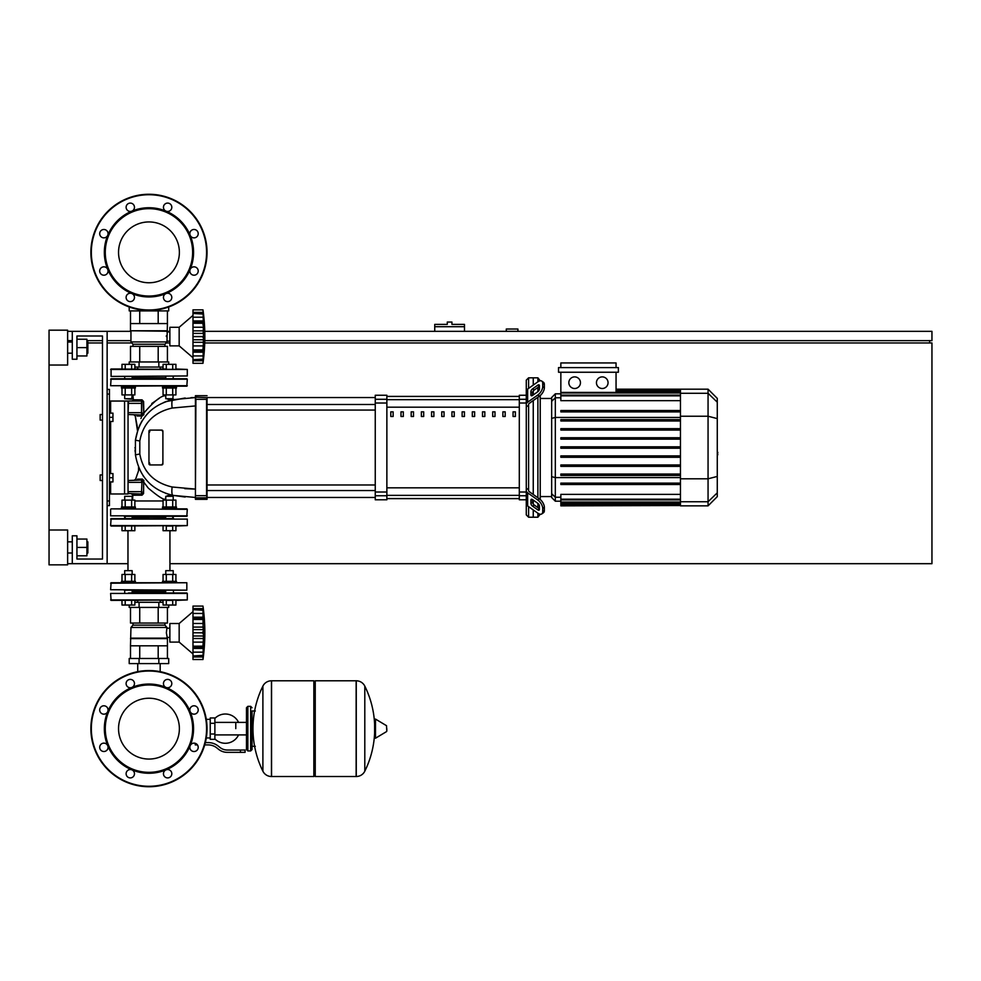 <?xml version="1.0" encoding="UTF-8"?>
<svg xmlns="http://www.w3.org/2000/svg" width="981" height="981" viewBox="0 0 981 981"><rect width="100%" height="100%" fill="white"/><g stroke="black" fill="none" stroke-linecap="round" stroke-linejoin="round"><path stroke-width="1.47" d="M67.64 563.683L72.287 563.683L72.287 535.81L76.935 535.81L76.935 559.035L102.49 559.035L76.935 559.035L102.49 559.035L102.49 335.993L76.935 335.993L102.49 335.993L102.49 414.522L102.49 335.993L76.935 335.993L76.935 359.23L72.287 359.23L72.287 331.345L67.64 331.345M102.49 420.101L102.49 474.939L102.49 420.101L102.49 474.939L102.49 420.101L100.16 420.101L100.16 414.522L102.49 414.522L102.49 335.993L76.935 335.993L102.49 335.993L102.49 414.522M517.919 331.345L517.919 329.027L506.294 329.027L506.294 331.345M204.796 340.64L931.95 340.64L931.95 331.345L204.759 331.345M169.872 331.345L166.966 331.345M130.951 331.345L107.137 331.345L107.137 563.683L127.971 563.683M67.64 340.64L72.287 340.64M86.917 340.64L102.49 340.64M107.137 340.64L130.951 340.64M929.632 342.958L929.632 340.64M169.934 563.683L931.95 563.683L931.95 342.958L204.735 342.958M169.872 342.958L166.059 342.958M131.859 342.958L107.137 342.958M102.49 342.958L88.315 342.958M49.05 529.998L67.64 529.998L67.64 564.848L49.05 564.848L49.05 365.03L67.64 365.03L67.64 330.18L49.05 330.18L49.05 365.03M449.605 322.05L447.287 322.05L447.287 324.38L434.742 324.38L434.742 326.698L464.479 326.698L464.479 324.38L451.934 324.38L451.934 322.05L449.605 322.05M434.742 331.345L434.742 326.698M464.479 331.345L464.479 326.698M137.732 663.597L137.732 671.654M160.185 663.597L160.185 671.654M100.16 474.939L100.16 480.506L100.16 474.939L102.49 474.939M109.455 473.541L112.95 473.541L112.95 477.722L109.455 477.722M112.95 477.722L112.95 481.904L109.455 481.904M100.16 414.522L100.16 420.101M109.455 413.136L112.95 413.136L112.95 417.317L109.455 417.317M112.95 417.317L112.95 421.499L109.455 421.499M235.783 728.65L235.783 722.396L235.783 728.65M214.876 738.889A14.641 14.641 0 0 0 238.567 734.904M238.567 722.396A14.641 14.641 0 0 0 214.876 718.411M210.228 737.945L206.292 737.945M210.228 723.304L210.228 739.343L214.876 739.343L214.876 717.957L210.228 717.957L210.228 723.304L214.876 723.304M210.228 719.355L206.292 719.355M197.782 745.474L198.211 747.007M240.431 752.353L245.078 752.353L245.078 750.024L240.431 750.024L240.431 752.353L227.261 752.353A13.942 13.942 0 0 1 218.555 749.3L216.899 747.963A13.942 13.942 0 0 0 208.193 744.91L204.722 744.91M205.348 742.592L208.193 742.592A16.26 16.26 0 0 1 218.346 746.161L220.002 747.485A11.613 11.613 0 0 0 227.261 750.024L240.431 750.024M195.244 743.316L195.244 744.91L197.451 744.91M210.228 733.996L214.876 733.996M250.658 750.956L250.658 706.345L247.862 706.345L247.862 750.956L250.658 750.956L252.043 749.558L252.043 710.992L255.305 710.992M313.846 682.187L315.244 680.789L315.244 776.511L356.14 776.511L356.14 680.789L356.262 776.511A9.528 9.528 0 0 0 364.797 771.201L364.797 686.099L364.797 771.201A96.187 96.187 0 0 0 374.607 733.371M356.262 776.511L356.262 680.789A9.528 9.528 0 0 1 364.797 686.099A96.187 96.187 0 0 1 374.607 723.929L374.607 737.737L375.49 738.227L375.49 719.073L374.607 719.576M386.808 728.65L386.808 731.115L386.808 728.65M262.896 686.099A9.528 9.528 0 0 1 271.443 680.789L313.846 680.789L313.846 776.511L271.565 776.511L271.565 680.789L271.443 776.511A9.528 9.528 0 0 1 262.896 771.201L262.896 686.099A96.187 96.187 0 0 0 262.896 771.201M252.043 749.558L252.043 710.992M187.297 509.323L111.086 508.857L187.297 509.323L186.831 516.288L124.244 516.288M165.777 517.22L132.141 517.22M186.831 516.288L173.674 516.288M186.831 508.857L173.674 508.857M124.244 508.857L111.086 508.857M148.953 698.239A30.411 30.411 0 0 1 179.376 728.65A30.411 30.411 0 0 1 148.953 759.061A30.411 30.411 0 0 1 118.542 728.65A30.411 30.411 0 0 1 148.953 698.239M148.953 786.737A58.087 58.087 0 0 1 90.877 728.65A58.087 58.087 0 0 1 148.953 670.563A58.087 58.087 0 0 1 207.04 728.65A58.087 58.087 0 0 1 148.953 786.737A58.087 58.087 0 0 1 90.877 728.65A58.087 58.087 0 0 1 148.953 670.563M131.883 687.436A44.611 44.611 0 0 1 166.034 687.436A4.182 4.182 0 0 1 164.673 680.618A4.182 4.182 0 0 1 170.584 680.618A4.182 4.182 0 0 1 166.034 687.436A44.611 44.611 0 0 1 190.167 711.581A4.182 4.182 0 0 1 194.03 705.793A4.182 4.182 0 0 1 198.211 709.974A4.182 4.182 0 0 1 190.167 711.581A44.611 44.611 0 0 1 190.167 745.719A4.182 4.182 0 0 1 196.997 744.371A4.182 4.182 0 0 1 196.997 750.281A4.182 4.182 0 0 1 190.167 745.719A44.611 44.611 0 0 1 166.034 769.864A4.182 4.182 0 0 1 171.81 773.727A4.182 4.182 0 0 1 167.628 777.908A4.182 4.182 0 0 1 166.034 769.864A44.611 44.611 0 0 1 107.738 711.581A44.611 44.611 0 0 1 131.883 687.436A4.182 4.182 0 0 1 126.108 683.573A4.182 4.182 0 0 1 130.289 679.392A4.182 4.182 0 0 1 131.883 687.436L131.883 687.436M148.953 772.329A43.679 43.679 0 0 1 105.274 728.65A43.679 43.679 0 0 1 148.953 684.971A43.679 43.679 0 0 1 192.632 728.65A43.679 43.679 0 0 1 148.953 772.329M133.244 776.682A4.182 4.182 0 0 1 127.334 776.682A4.182 4.182 0 0 1 131.883 769.864A4.182 4.182 0 0 1 133.244 776.682M103.876 751.507A4.182 4.182 0 0 1 99.694 747.326A4.182 4.182 0 0 1 107.738 745.719A4.182 4.182 0 0 1 103.876 751.507M100.92 712.942A4.182 4.182 0 0 1 100.92 707.019A4.182 4.182 0 0 1 107.738 711.581A4.182 4.182 0 0 1 100.92 712.942M148.953 221.939A30.411 30.411 0 0 0 118.542 252.35A30.411 30.411 0 0 0 148.953 282.761A30.411 30.411 0 0 0 179.376 252.35A30.411 30.411 0 0 0 148.953 221.939M207.04 252.35A58.087 58.087 0 0 0 148.953 194.263A58.087 58.087 0 0 0 90.877 252.35A58.087 58.087 0 0 0 148.953 310.437A58.087 58.087 0 0 0 207.04 252.35M148.953 296.961A44.611 44.611 0 0 0 166.034 211.136L166.034 211.136A44.611 44.611 0 0 0 131.883 211.136A4.182 4.182 0 0 0 133.244 204.318A4.182 4.182 0 0 0 127.334 204.318A4.182 4.182 0 0 0 131.883 211.136L131.883 211.136A44.611 44.611 0 0 0 107.738 235.281A4.182 4.182 0 0 0 103.876 229.493A4.182 4.182 0 0 0 99.694 233.674A4.182 4.182 0 0 0 107.738 235.281L107.738 235.281A44.611 44.611 0 0 0 107.738 269.419A4.182 4.182 0 0 0 100.92 268.058A4.182 4.182 0 0 0 100.92 273.981A4.182 4.182 0 0 0 107.738 269.419L107.738 269.419A44.611 44.611 0 0 0 131.883 293.564A4.182 4.182 0 0 0 126.108 297.427A4.182 4.182 0 0 0 130.289 301.608A4.182 4.182 0 0 0 131.883 293.564L131.883 293.564A44.611 44.611 0 0 0 148.953 296.961M148.953 296.029A43.679 43.679 0 0 0 192.632 252.35A43.679 43.679 0 0 0 148.953 208.671A43.679 43.679 0 0 0 105.274 252.35A43.679 43.679 0 0 0 148.953 296.029M166.034 293.564A4.182 4.182 0 0 0 164.673 300.382A4.182 4.182 0 0 0 170.584 300.382A4.182 4.182 0 0 0 166.034 293.564A4.182 4.182 0 0 1 166.034 293.564M190.167 269.419A4.182 4.182 0 0 0 194.03 275.207A4.182 4.182 0 0 0 198.211 271.026A4.182 4.182 0 0 0 190.167 269.419L190.167 269.419M190.167 235.281A4.182 4.182 0 0 0 196.997 236.629A4.182 4.182 0 0 0 196.997 230.719A4.182 4.182 0 0 0 190.167 235.281L190.167 235.281M166.034 211.136A4.182 4.182 0 0 0 171.81 207.273A4.182 4.182 0 0 1 166.022 211.136L166.034 211.136A4.182 4.182 0 0 1 167.628 203.092A4.182 4.182 0 0 1 171.81 207.273A4.182 4.182 0 0 1 166.022 211.136M167.42 658.484L167.432 638.619L166.365 632.806L166.966 627.46L164.943 625.142L164.943 623.045M167.432 645.817L130.485 645.817L130.951 627.46L132.975 625.142L132.975 623.045M169.872 637.405L166.966 637.405M169.872 628.196L166.966 628.196M168.707 658.484L129.21 658.484L129.21 663.597L168.707 663.597L168.707 658.484M139.081 658.484L139.081 663.597M158.836 658.484L158.836 663.597M168.707 605.044L168.707 607.423L129.21 607.423L129.21 605.044M158.836 607.423L158.836 602.309L134.863 602.309M139.081 607.423L139.081 602.309M163.054 602.309L158.836 602.309M158.186 645.817L158.186 658.484M139.731 645.817L139.731 658.484M130.498 645.817L130.498 658.484M167.42 607.423L167.42 623.045L130.498 623.045L130.498 607.423M139.731 623.045L139.731 607.423M158.186 623.045L158.186 607.423M164.943 625.142L132.975 625.142M166.966 627.46L130.951 627.46M166.966 638.153L130.951 638.153M167.432 638.619L130.485 638.619M192.987 611.666L179.167 623.511L192.987 611.666L179.167 623.511L169.872 623.511L169.872 642.101L179.167 642.101L192.987 653.947M202.981 632.757L192.987 632.757L192.987 627.092L203.57 627.092L202.981 659.526L203.57 654.131L202.981 659.526L192.987 659.526L192.987 655.97L203.288 655.345M192.987 627.092L192.987 623.475L203.288 623.475L202.981 619.477L203.177 629.949M192.987 623.475L192.987 619.477L202.981 619.477L202.993 620.286M203.288 610.268L192.987 609.642L192.987 606.086L202.981 606.086L203.57 611.482L202.981 609.642L202.981 619.403L192.987 619.403L192.987 617.196L203.57 617.196L203.288 617.956L192.987 617.956M192.987 617.196L192.987 609.692L202.981 609.692M192.987 608.612L203.288 608.612L203.57 611.482L203.423 609.728M203.263 608.428L203.165 607.595L203.263 608.428M203.533 616.178L203.423 614.633M203.484 636.89L203.288 635.995L203.484 636.89M203.484 640.483L203.533 639.71L203.484 640.483M203.484 650.195L203.288 652.157L203.57 648.416L203.288 652.157L192.987 652.157L192.987 648.416L203.57 648.416L203.533 649.434M203.558 654.069L203.533 654.695M203.521 654.131L203.288 656.988L192.987 656.988M202.981 655.921L192.987 655.921L192.987 652.157L203.288 652.157L192.987 652.157M192.987 647.656L203.288 647.656M192.987 648.416L192.987 646.197L202.981 646.197M202.981 619.403L203.288 623.475M192.987 632.757L202.981 632.843L202.993 633.701M202.981 646.123L192.987 646.197M192.987 659.526L202.981 659.526A192.975 192.975 0 0 0 202.981 606.086L192.987 606.086L202.981 606.086M192.987 646.123L192.987 638.521L203.57 638.521M192.987 638.521L192.987 632.843M179.167 623.511L179.167 642.101M132.141 516.288L132.141 518.618M124.697 516.288L124.697 518.618M135.39 506.993L135.39 508.391L121.448 508.391L121.448 506.993L135.39 506.993M124.697 500.114L124.697 496.312L132.141 496.312L132.141 500.114M132.141 496.312L124.697 496.312M125.2 506.993L125.2 500.114L121.987 500.114L121.987 506.993M134.863 506.993L134.863 500.114L125.2 500.114M131.638 506.993L131.638 500.114M131.638 526.049L131.638 530.696L134.863 530.696L134.863 526.049M163.054 526.049L163.054 530.696L166.28 530.696L166.28 526.049L172.717 526.049L172.717 530.696L175.93 530.696L175.93 526.049L187.297 525.583L111.086 526.049L121.987 526.049L121.987 530.696L131.638 530.696M125.2 526.049L125.2 530.696M173.208 516.288L173.208 518.618L165.311 518.618L165.777 516.288M176.47 506.993L176.47 508.391L162.527 508.391L162.527 506.993L176.47 506.993M165.777 500.114L165.777 496.312L173.208 496.312L173.208 500.114M173.208 496.312L165.777 496.312M166.28 506.993L166.28 500.114L163.054 500.114L163.054 506.993M175.93 506.993L175.93 500.114L166.28 500.114M172.717 506.993L172.717 500.114M166.28 530.696L172.717 530.696M173.208 590.17L173.674 592.965L132.607 592.965M165.777 591.568L132.141 591.568M128.425 592.965L186.831 592.965M160.185 602.309L160.185 600.397L163.054 600.397L160.185 600.397L163.054 600.397L163.054 605.044L166.28 605.044L166.28 600.397L172.717 600.397L172.717 605.044L175.93 605.044L175.93 600.397L187.297 599.931L187.297 593.431L110.62 593.431L111.086 600.397L187.297 599.931L110.62 599.931L121.987 600.397L121.987 605.044L134.863 605.044L134.863 600.397L137.732 600.397L137.732 602.309M165.311 592.965L165.777 590.17M111.086 526.049L121.987 526.049L111.086 526.049M148.953 518.618L111.086 518.618L110.62 525.583L187.297 525.583L187.297 519.084L110.62 519.084L173.674 518.618M124.244 590.17L186.831 590.17L110.62 589.716L111.086 582.739L186.831 582.739L176.47 582.739L186.831 582.739L176.47 582.739L186.831 582.739L176.47 582.739L176.47 581.341L162.527 581.341L162.527 582.739M173.674 590.17L186.831 590.17L173.674 590.17L186.831 590.17L186.831 582.739L110.62 583.205L121.448 582.739L121.448 581.341L135.39 581.341L135.39 582.739L121.448 582.739M148.953 582.739L135.39 582.739M132.141 590.17L132.141 592.965M124.697 590.17L124.697 592.965M124.697 574.474L124.697 570.66L132.141 570.66L132.141 574.474M132.141 570.66L124.697 570.66M125.2 581.341L125.2 574.474L121.987 574.474L121.987 581.341M134.863 581.341L134.863 574.474L125.2 574.474M131.638 581.341L131.638 574.474M131.638 600.397L131.638 605.044M125.2 600.397L125.2 605.044M165.777 574.474L165.777 570.66L173.208 570.66L173.208 574.474M173.208 570.66L165.777 570.66M166.28 581.341L166.28 574.474L163.054 574.474L163.054 581.341M175.93 581.341L175.93 574.474L166.28 574.474M172.717 581.341L172.717 574.474M166.28 605.044L172.717 605.044M203.018 631.298L202.993 631.911M203.018 620.936L203.067 621.562M192.987 642.138L203.288 642.138L203.177 642.862M203.116 643.438L203.067 644.051M203.018 644.676L202.993 645.326M134.863 600.397L137.732 600.397L134.863 600.397M175.93 600.397L187.297 599.931L175.93 600.397M203.484 615.418L203.288 613.456L192.987 613.456M192.987 629.618L203.288 629.618L203.57 627.092M167.432 330.769L130.485 330.769L130.485 323.571L167.432 323.571L166.966 341.928L164.943 344.245L164.943 346.342M130.485 330.769L166.966 331.235M130.951 331.235L130.951 341.928L166.966 341.928M130.951 341.928L132.975 344.245L130.951 341.928L132.975 344.245L164.943 344.245M132.975 344.245L132.975 346.342M169.872 331.97L166.966 331.97M169.872 341.18L166.966 341.18M166.39 335.698L166.365 336.581M129.21 306.979L129.21 310.903L168.707 310.903L168.707 306.979M158.836 310.903L158.836 309.591M139.081 310.903L139.081 309.591M129.21 364.343L129.21 361.964L168.707 361.964L168.707 364.343M134.863 367.066L163.054 367.066M139.081 361.964L139.081 367.066M158.836 361.964L158.836 367.066M167.42 323.571L167.42 310.903M158.186 323.571L158.186 310.903M139.731 323.571L139.731 310.903M130.498 323.571L130.498 310.903M130.498 361.964L130.498 346.342L167.42 346.342L167.42 361.964M139.731 346.342L139.731 361.964M158.186 346.342L158.186 361.964M192.987 357.722L179.167 345.876L169.872 345.876L169.872 327.286L179.167 327.286L179.167 345.876M192.987 315.441L179.167 327.286M202.981 336.532L192.987 336.532L192.987 330.867L203.57 330.867L202.981 363.301L203.57 357.893L202.981 363.301L192.987 363.301L192.987 352.191L203.57 352.191L203.288 355.931L203.533 353.209M203.484 344.257L203.533 343.485L203.484 344.257M202.981 359.696L192.987 359.696L203.288 359.12M192.987 351.431L203.288 351.431M192.987 352.191L192.987 349.972L202.981 349.972M203.018 348.451L202.981 349.898L203.018 348.451L202.981 349.898L192.987 349.898L192.987 342.295L203.57 342.295M192.987 342.295L192.987 336.618L202.981 336.618L202.993 337.476M202.981 323.178L192.987 323.178L192.987 320.971L203.57 320.971L203.177 333.724M192.987 330.867L192.987 323.252L202.981 323.252L202.993 324.061M202.993 309.996L203.288 321.731L192.987 321.731M192.987 320.971L192.987 309.861L202.981 309.861A192.975 192.975 0 0 1 202.981 363.301L192.987 363.301M203.57 315.257L203.288 312.387L203.558 315.318M203.288 314.043L192.987 313.454L202.981 313.454M203.263 312.203L203.165 311.369L203.263 312.203M203.533 319.953L203.423 318.408M203.288 321.731L203.57 320.971M203.484 328.893L203.288 327.237L203.484 328.893M132.141 378.74L132.141 376.422M124.697 378.74L124.697 376.422M135.39 388.035L135.39 386.649L121.448 386.649L121.448 388.035L135.39 388.035M132.141 398.727L124.697 398.727L131.675 399.193L132.141 394.914M124.697 398.727L124.697 394.914M121.987 388.035L121.987 394.914L134.863 394.914L134.863 388.035M125.2 388.035L125.2 394.914M131.638 388.035L131.638 394.914M137.732 367.066L137.732 368.991L134.863 368.991L137.732 368.991L134.863 368.991L134.863 364.343L121.987 364.343L121.987 368.991L110.62 369.445L187.297 369.445L111.086 368.991L111.086 376.422L187.297 375.956L132.607 376.422M131.638 368.991L131.638 364.343M125.2 368.991L125.2 364.343M173.208 378.74L173.208 376.422M165.777 378.74L165.777 376.422M176.47 388.035L176.47 386.649L162.527 386.649L162.527 388.035L176.47 388.035M173.208 398.727L165.777 398.727L172.742 399.193L173.208 394.914M165.777 398.727L165.777 394.914M163.054 388.035L163.054 394.914L175.93 394.914L175.93 388.035M166.28 388.035L166.28 394.914M172.717 388.035L172.717 394.914M124.244 376.422L187.297 375.956L187.297 369.445L175.93 368.991L187.297 369.445L175.93 368.991L175.93 364.343L163.054 364.343L163.054 368.991L160.185 368.991L160.185 367.066M172.717 368.991L172.717 364.343M163.054 368.991L166.28 368.991L166.28 364.343M192.987 345.913L203.288 345.913L192.987 345.913L203.288 345.913L203.067 347.826M203.018 324.711L203.067 325.336M192.987 312.387L203.288 312.387L203.423 313.515M203.484 340.665L203.288 339.757L203.484 340.665M121.987 368.991L111.086 368.991L121.987 368.991M203.558 357.832L203.288 360.763L192.987 360.763L203.288 360.763M203.484 353.957L203.288 355.931L192.987 355.931M203.484 319.193L203.288 317.219L192.987 317.219M192.987 333.393L203.288 333.393L203.57 330.867M124.244 386.183L187.297 385.717L110.62 385.717L111.086 378.74L186.831 378.74M165.777 377.82L132.141 377.82M132.607 378.74L110.62 379.206L187.297 379.206L186.831 386.183L173.674 386.183M165.311 378.74L148.953 378.74M717.27 442.701L717.27 452.327M717.822 452.327L717.27 455.675M717.822 454.448L717.27 455.871M528.6 388.378L528.6 377.82L533.247 377.82L533.247 385.092L533.247 377.82L537.895 377.82L537.895 381.805M528.6 489.789L528.6 490.512A2.318 1.643 0 0 0 529.286 491.677L539.427 498.851L537.784 500.003L527.643 492.842A4.647 3.286 180 0 1 526.282 490.512L526.282 488.133L528.6 489.789L528.6 405.239L526.282 406.894L526.282 404.515A4.647 3.286 0 0 1 527.643 402.198L537.784 395.024L539.427 396.189L529.286 403.363A2.318 1.643 180 0 0 528.6 404.515L528.6 405.239M528.6 377.82L526.282 380.138L526.282 395.245L519.305 395.245L519.305 499.795L526.282 499.795L526.282 514.89L528.6 517.22L528.6 506.662M528.6 517.22L533.247 517.22L533.247 509.948L533.247 517.22L537.895 517.22L540.224 514.228M533.247 504.026L533.247 500.089L533.247 504.026M533.247 494.485L533.247 400.555L533.247 494.485M533.247 394.938L533.247 391.002L533.247 394.938M530.929 394.938L530.929 391.652A2.318 1.165 125.3 0 1 532.573 388.856L537.784 385.165A2.318 1.165 125.3 0 1 539.121 384.92A2.318 1.165 125.3 0 1 539.427 385.656L539.427 388.93A2.318 1.165 125.3 0 1 537.784 391.738L532.573 395.429A2.318 1.165 125.3 0 1 531.224 395.674A2.318 1.165 125.3 0 1 530.929 394.938L532.021 395.723M537.784 385.165L539.427 386.33L534.216 390.021A2.318 1.165 -54.7 0 0 532.573 392.817L532.573 395.429M530.929 503.376L530.929 500.089A2.318 1.165 54.7 0 1 531.224 499.354A2.318 1.165 54.7 0 1 532.573 499.611L532.573 502.211A2.318 1.165 -125.3 0 0 534.216 505.019L539.427 508.698L537.784 509.862L532.573 506.184A2.318 1.165 54.7 0 1 530.929 503.376L532.573 502.211M532.573 499.611L537.784 503.29A2.318 1.165 54.7 0 1 539.427 506.098L539.427 509.384A2.318 1.165 54.7 0 1 539.121 510.12A2.318 1.165 54.7 0 1 537.784 509.862M539.427 396.189A6.965 3.483 -54.7 0 0 544.357 387.777L544.357 384.491A6.965 3.483 -54.7 0 0 543.449 382.283L541.806 381.119A6.965 3.483 125.3 0 0 537.784 381.879L527.643 389.052A4.647 3.286 180 0 0 526.282 391.37L526.282 404.515M544.357 387.777L542.714 386.612A6.965 3.483 125.3 0 1 537.784 395.024M542.714 386.612L542.714 383.326L544.357 384.491M541.806 381.119A6.965 3.483 125.3 0 1 542.714 383.326M526.282 490.512L526.282 503.658A4.647 3.286 0 0 0 527.643 505.975L537.784 513.149A6.965 3.483 54.7 0 0 541.806 513.909L543.449 512.756A6.965 3.483 -125.3 0 0 544.357 510.549L544.357 507.263A6.965 3.483 -125.3 0 0 539.427 498.851M544.357 510.549L542.714 511.702A6.965 3.483 54.7 0 1 541.806 513.909M542.714 511.702L542.714 508.416L544.357 507.263M537.784 500.003A6.965 3.483 54.7 0 1 542.714 508.416M526.282 406.894L526.282 488.133M551.653 496.57L540.224 496.57M551.653 398.47L540.224 398.47M537.895 387.409L537.895 391.652M537.895 397.268L537.895 497.772M537.895 503.376L537.895 507.618M537.895 513.235L537.895 517.22M537.895 377.82L540.224 380.8M602.26 376.888A5.812 5.812 0 0 1 608.061 382.688A5.812 5.812 0 0 1 602.26 388.501A5.812 5.812 0 0 1 596.448 382.688A5.812 5.812 0 0 1 602.26 376.888M574.658 376.888A5.812 5.812 0 0 1 580.458 382.688A5.812 5.812 0 0 1 574.658 388.501A5.812 5.812 0 0 1 568.845 382.688A5.812 5.812 0 0 1 574.658 376.888M558.532 367.593L558.532 372.24L618.386 372.24L618.386 367.593L558.532 367.593M616.056 372.24L616.056 392.4L560.85 392.4L560.85 372.24M560.85 367.593L560.85 362.945L616.056 362.945L616.056 367.593M680.458 400.665L560.85 400.665L560.85 392.4M555.332 393.822L551.653 397.501L551.653 497.526L555.332 501.205L555.332 393.822L560.85 393.822M540.224 499.476L540.224 395.564M560.85 505.522L560.85 504.823L560.85 505.522L680.458 505.522L560.85 505.853M560.85 448.219L680.458 448.219L560.85 448.219L560.85 446.821L680.458 446.821M680.458 395.147L560.85 395.147L560.85 395.846L680.458 395.846M708.061 389.175L708.061 505.853L717.27 496.656L717.27 398.372L708.061 389.175L680.458 389.175L680.458 505.509M560.85 466.367L680.458 466.367L560.85 466.367L560.85 464.969L680.458 464.969M560.85 457.293L680.458 457.293L560.85 457.293L560.85 455.895L680.458 455.895M560.85 484.516L680.458 484.516L560.85 484.516L560.85 483.118L680.458 483.118M560.85 475.442L680.458 475.442L560.85 475.442L560.85 474.044L680.458 474.044M680.458 503.78L560.85 503.78L560.85 502.039L560.85 502.738L680.458 502.738M680.458 504.479L560.85 504.479L680.458 504.823M680.458 499.194L560.85 499.194L560.85 494.363L680.458 494.363M680.458 499.881L560.85 499.881L560.85 502.039L680.458 502.039M680.458 428.672L560.85 428.672L560.85 430.058L680.458 430.058M680.458 437.747L560.85 437.747L560.85 439.132L680.458 439.132M680.458 410.524L560.85 410.524L560.85 411.91L680.458 411.91M680.458 419.598L560.85 419.598L560.85 420.984L680.458 420.984M526.282 395.245L526.282 393.761M526.282 499.795L526.282 501.279L526.282 499.795M386.87 396.459L519.305 396.459M519.305 498.569L386.87 498.569M482.493 416.484L484.822 416.484L484.822 411.836L482.493 411.836L482.493 416.484M492.683 416.484L495 416.484L495 411.836L492.683 411.836L492.683 416.484M411.186 416.484L413.504 416.484L413.504 411.836L411.186 411.836L411.186 416.484M431.554 416.484L433.884 416.484L433.884 411.836L431.554 411.836L431.554 416.484M502.873 416.484L505.19 416.484L505.19 411.836L502.873 411.836L502.873 416.484M472.302 416.484L474.632 416.484L474.632 411.836L472.302 411.836L472.302 416.484M462.125 416.484L464.442 416.484L464.442 411.836L462.125 411.836L462.125 416.484M421.364 416.484L423.694 416.484L423.694 411.836L421.364 411.836L421.364 416.484M444.062 411.836L441.744 411.836L441.744 416.484L444.062 416.484L444.062 411.836M400.996 416.484L403.314 416.484L403.314 411.836L400.996 411.836L400.996 416.484M454.252 411.836L451.934 411.836L451.934 416.484L454.252 416.484L454.252 411.836M390.806 416.484L393.136 416.484L393.136 411.836L390.806 411.836L390.806 416.484M513.051 416.484L515.381 416.484L515.381 411.836L513.051 411.836L513.051 416.484M386.87 498.63L519.305 498.63M386.87 396.398L519.305 396.398M375.257 495.748L375.257 499.795L386.87 499.795L386.87 395.245L375.257 395.245L375.257 495.748L386.87 495.748M375.257 497.465L207.04 497.465L207.04 499.329L207.04 399.377M207.04 447.52L207.04 410.058L375.257 410.058M375.257 404.479L207.04 404.479L207.04 397.563L375.257 397.563M390.806 412.094L391.517 411.836M141.987 482.37L141.522 480.04A1.165 0.748 90 0 0 142.257 479.047L143.9 480.482L143.68 482.039L143.9 480.482L141.987 480.506L141.522 493.983L141.522 491.665L141.987 493.517L141.987 491.665L141.987 493.517L143.557 493.566L143.68 482.039L141.987 481.892L141.522 491.665L128.511 491.665L128.045 493.517L141.522 493.983L141.987 491.665L142.024 495.184L132.827 495.233A80.295 80.295 0 0 0 132.631 500.114M143.692 482.027L148.29 488.109C157.61 496.018 163.287 499.758 165.323 499.317A47.628 47.628 0 0 0 165.299 500.114M165.777 395.797C161.595 395.233 154.225 401.045 143.68 413.259L143.594 401.474L142.061 399.843L133.33 399.794A213.821 213.821 0 0 1 132.987 394.914M165.777 395.711A181.154 181.154 0 0 1 165.715 394.914M161.73 430.095A1.165 1.165 0 0 1 162.895 431.248L162.895 463.78A1.165 1.165 0 0 1 161.73 464.945L150.118 464.945A1.165 1.165 0 0 1 148.953 463.78L148.953 431.248A1.165 1.165 0 0 1 150.118 430.095L162.012 430.119L162.834 431.64L162.012 430.119L162.834 431.64L161.73 430.095L150.118 430.095L161.73 430.095L150.118 430.095L149.504 432.241L150.118 430.095M161.73 464.945L162.834 463.388L161.73 464.945L162.834 463.388L161.73 464.945L150.118 464.945L149.504 462.787L150.118 464.945L149.504 462.787L150.118 464.945L161.73 464.945L150.118 464.945M207.04 497.355L206.574 495.699L207.04 497.355M191.001 397.648L195.427 397.563L195.427 399.377L195.427 395.699L195.427 499.329L195.893 497.821L206.574 497.821L207.04 499.329L195.427 499.329M195.427 497.355L195.893 399.341L206.574 399.341L206.574 495.699L195.427 495.663L195.427 489.102L172.129 486.993C153.882 482.738 143.103 471.751 139.805 454.019L139.805 441.009C143.103 423.277 153.882 412.29 172.129 408.047A11.613 2.502 -100.7 0 1 172.975 399.672C151.773 404.748 139.253 418.262 135.427 440.187L135.427 454.841C139.253 476.778 151.773 490.279 172.975 495.368A11.613 2.502 -79.3 0 1 172.129 486.993L195.427 489.102L195.427 495.663L195.427 489.102L195.427 495.663L195.427 489.102L172.129 486.993L195.427 489.102L195.427 497.465L195.427 489.102L184.759 488.661L195.427 489.102L195.427 497.465L195.427 489.102M137.033 415.981L142.098 416.042C136.175 431.125 136.175 431.125 142.098 416.042L142.098 416.042C133.097 415.944 133.097 415.944 142.098 416.042A1.165 0.674 90 0 0 141.423 414.988M143.864 414.607L142.208 416.067A1.165 0.687 90 0 0 141.522 414.988L143.864 414.607L143.594 401.474L143.68 413.259L143.594 401.474L141.987 401.511L141.987 403.375L141.522 401.045L141.522 414.988L128.045 414.522L128.511 401.045L141.522 401.045L141.522 403.375L128.045 403.375M143.68 413.259L143.594 401.474L143.68 413.259L143.594 401.474L143.68 413.259L141.987 413.332L141.522 414.988L141.987 403.375M142.061 399.843L141.522 401.045M133.33 399.794L132.165 401.045L134.054 399.794M141.522 414.988L141.987 412.67L128.045 412.67M151.773 403.534L159.18 398.396M140.896 418.507L141.399 417.428M142.024 495.184L143.557 493.566M141.289 480.04A1.165 0.711 90 0 0 141.987 479.096C133.612 479.231 133.612 479.231 141.987 479.096L141.987 479.096C137.401 468.378 137.401 468.378 141.987 479.096L137.389 479.169M141.522 480.04L128.045 480.506L128.511 482.37L141.522 482.37L141.522 480.04M151.184 484.835L149.296 483.106M143.447 476.226L142.993 475.564M149.406 483.216L151.135 484.786L149.406 483.216M166.439 493.627L165.764 493.394M151.773 485.325L150.951 484.626M142.368 420.432L141.742 421.45M141.62 421.658L139.437 425.815M139.805 441.009L135.427 440.187L138.211 428.697M152.104 409.433L152.864 408.819M164.072 402.296L171.393 399.99L167.653 399.193M166.353 401.437L185.188 397.992L165.752 401.646L185.188 397.992L165.838 401.621L172.975 399.672L195.427 397.563L195.427 399.377L195.427 397.563L172.975 399.672L165.838 401.621L172.975 399.672L195.427 397.563L195.893 399.341L195.427 397.673M172.129 408.047L195.427 405.926M185.151 497.036L172.975 495.368L195.427 497.465M135.157 451.922L135.059 449.923L135.157 451.922M135.022 448.182L135.022 447.508M146.059 470.402L149.615 474.829L146.059 470.402M165.323 499.317L165.777 497.465L165.323 499.317M162.895 431.248L162.895 463.78M142.098 416.042L141.289 416.03M141.987 414.522L141.987 412.67M170.988 494.951L167.064 495.846L170.731 494.89M141.987 491.665L141.987 493.517L141.987 491.665M195.427 397.563L172.975 399.672M107.137 505.607L109.455 505.607L109.455 389.432L107.137 389.432M109.455 493.983L128.045 493.983L128.045 401.045L109.455 401.045M87.849 353.185L87.849 342.038L87.849 353.185L86.917 353.185M87.849 553.002L87.849 541.843L87.849 553.002L86.917 553.002M76.935 555.786L86.917 555.786L86.917 539.06L76.935 539.06M76.935 547.423L86.917 547.423M76.935 355.968L86.917 355.968L86.917 339.242L76.935 339.242M76.935 347.605L86.917 347.605M107.137 563.683L72.287 563.683M72.287 331.345L107.137 331.345M102.49 480.506L102.49 559.035L76.935 559.035L102.49 559.035L102.49 480.506L100.16 480.506M386.808 731.115L386.526 725.695L375.49 719.073M271.443 680.789L271.443 776.511M187.297 515.822L110.62 515.822L110.62 509.323M206.574 728.65A57.621 57.621 0 0 1 148.953 786.272A57.621 57.621 0 0 1 91.331 728.65A57.621 57.621 0 0 1 148.953 671.029A57.621 57.621 0 0 1 206.574 728.65M148.953 309.971A57.621 57.621 0 0 0 206.574 252.35A57.621 57.621 0 0 0 148.953 194.729A57.621 57.621 0 0 0 91.331 252.35A57.621 57.621 0 0 0 148.953 309.971M192.987 635.995L203.288 635.995M192.987 339.757L203.288 339.757M192.987 327.237L203.288 327.237M532.573 392.817L530.929 391.652M534.216 390.021L532.573 388.856M532.021 499.317L530.929 500.089M534.216 505.019L532.573 506.184M527.643 402.198L527.643 389.052M527.643 505.975L527.643 492.842M680.458 390.217L616.056 390.217M680.458 391.247L616.056 391.247M680.458 392.989L560.85 392.989M560.85 397.771L555.332 397.771L551.653 401.327M551.653 418.372L555.332 417.428L680.458 417.428M560.85 497.257L555.332 497.257L551.653 493.701M551.653 476.656L555.332 477.612L680.458 477.612M717.27 402.173L708.061 393.283L680.458 393.283M680.458 416.226L708.061 416.226L717.27 418.605M680.458 478.802L708.061 478.802L717.27 476.435M680.458 501.745L708.061 501.745L717.27 492.854M519.305 495.356L386.87 495.356M386.87 399.672L519.305 399.672M519.305 407.189L386.87 407.189M386.87 487.839L519.305 487.839M519.305 495.748L526.282 495.748M526.282 492.008L519.305 492.008M519.305 403.019L526.282 403.019M386.87 492.008L375.257 492.008M386.87 399.292L375.257 399.292M375.257 403.019L386.87 403.019M526.282 399.292L519.305 399.292M163.054 500.96L134.863 500.96M207.04 397.673L195.893 397.207L195.427 395.699L207.04 395.699M128.045 482.37L128.045 491.665M135.427 454.841L139.805 454.019M107.137 394.08L109.455 394.08M109.455 500.96L107.137 500.96M124.562 401.045L124.562 493.983M110.62 493.983L110.62 481.904M110.62 473.541L110.62 421.499M110.62 413.136L110.62 401.045M246.476 734.904L214.876 734.904M246.476 722.396L214.876 722.396M252.043 746.308L255.305 746.308M356.262 680.789L315.244 680.789M386.526 731.605L375.49 738.227M313.846 775.125L315.244 776.511M247.862 709.128L246.476 707.742L246.476 749.558L247.862 750.956M247.862 706.345L246.476 707.742M250.658 706.345L252.043 707.742M247.862 748.172L246.476 749.558M173.588 516.288L172.656 517.22M125.261 517.22L124.329 516.288M192.987 609.226L203.03 609.226M192.987 656.387L203.03 656.387M127.971 530.696L127.971 570.194M169.934 530.696L169.934 570.194M192.987 360.162L203.03 360.162M192.987 313L203.03 313M192.987 309.861L202.981 309.861M680.458 389.175L616.056 389.175M616.056 389.518L680.458 389.518M616.056 390.548L680.458 390.548M616.056 392.29L680.458 392.29M560.85 501.205L555.332 501.205M708.061 505.853L680.458 505.853M375.257 484.982L207.04 484.982M375.257 490.561L207.04 490.561M137.598 428.329L135.268 415.969L134.115 414.988L135.268 415.969L137.598 428.329L135.268 415.969L134.115 414.988L135.268 415.969L137.487 430.733M132.827 495.233L131.675 493.983L132.827 495.233M138.554 470.684L135.623 479.194L134.507 480.04L135.623 479.194L138.554 470.684L135.623 479.194L134.507 480.04L135.623 479.194L138.554 470.684L138.566 467.214M170.706 400.15L171.393 399.99L170.706 400.15M67.64 353.185L72.287 353.185M67.64 553.002L72.287 553.002M67.64 541.843L72.287 541.843M86.917 541.843L87.849 541.843M67.64 342.038L72.287 342.038M86.917 342.038L87.849 342.038"/></g></svg>
